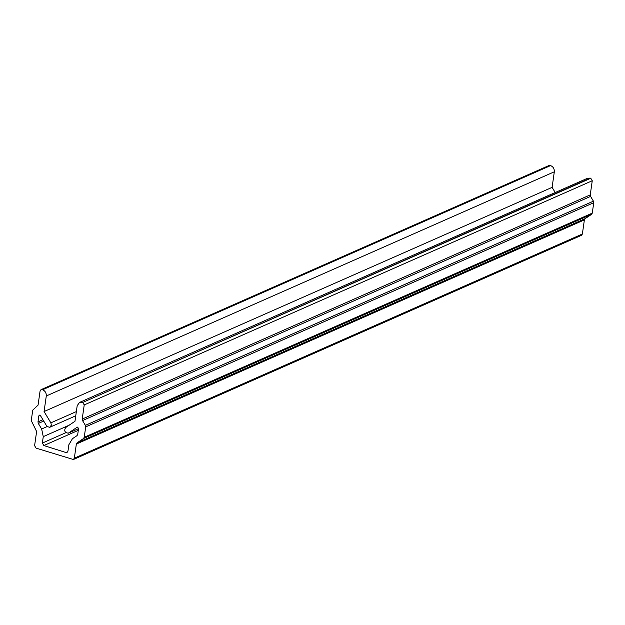 <?xml version="1.0" encoding="UTF-8"?>
<svg xmlns="http://www.w3.org/2000/svg" width="625" height="625" viewBox="0 0 625 625"><rect width="100%" height="100%" fill="white"/><g stroke="black" fill="none" stroke-linecap="round" stroke-linejoin="round"><path stroke-width="0.94" d="M76.352 411.602L50.859 422.844L51.359 425.18L49.656 427.297L46.961 426.461L40.453 415.617L39.523 415.109L38.852 415.828L40.117 415.266M42.117 389.617L550.594 165.578L42.562 389.758L41.016 389.664L40.078 390.984L38.062 405.125L32.734 410.148L31.25 420.594L36.617 431.508L34.602 445.648L36.094 448.133L73.398 459.508L74.336 458.188L76.352 444.047L77.062 442.852L83.516 438.516L591.555 214.344L592.266 213.141L84.227 437.312L83.516 438.516M84.227 437.312L85.711 426.867L593.75 202.695L593.43 201.164L85.391 425.344L85.711 426.867M85.391 425.344L82.539 420.586L82.211 419.062L84.227 404.922L592.258 180.742L590.766 178.258L82.734 402.438L84.227 404.922M82.734 402.438L590.328 178.125L587.57 178.234L79.531 402.414L82.289 402.297M78.539 428.656L68.266 433.188C64.711 432.547 63.852 430.656 65.688 427.523L74.977 421.289L77.188 405.719L79.531 402.414M68.266 433.188L77.281 427.148M77.406 427.109L78.578 428.367L77.719 434.445L77.008 435.641L72.43 438.711L68.875 444.711L67.961 451.141L67.023 452.461L65.922 452.508L43.844 445.547L42.352 443.062L43.266 436.633L69.109 425.227M47.102 426.594L41.648 429L43.266 436.633M41.648 429L38.305 423.43L37.984 421.898L38.852 415.828M50.859 422.844L44.07 411.531L46.289 395.969L554.32 171.789C554.453 168.797 553.211 166.727 550.594 165.578M42.562 389.758C45.18 390.906 46.422 392.977 46.289 395.969M550.156 165.445L549.047 165.492L41.016 389.664M554.32 171.789L552.109 187.359L555.203 192.516M590.328 178.125L590.766 178.258M592.258 180.742L590.25 194.883L590.57 196.406L593.43 201.164M593.75 202.695L592.266 213.141M591.555 214.344L585.094 218.672L584.383 219.875L582.375 234.016L74.336 458.188M73.398 459.508L581.438 235.336L582.375 234.016M44.07 411.531L552.109 187.359M67.805 451.68L65.922 452.508M43.844 445.547L78.297 430.344M76.352 444.047L584.383 219.875M42.352 443.062L65.938 432.648M77.062 442.852L585.094 218.672M38.305 423.43L43.711 421.047M37.984 421.898L42.914 419.727M82.539 420.586L590.57 196.406M82.211 419.062L590.25 194.883M75.758 415.805L49.93 427.195"/></g></svg>

